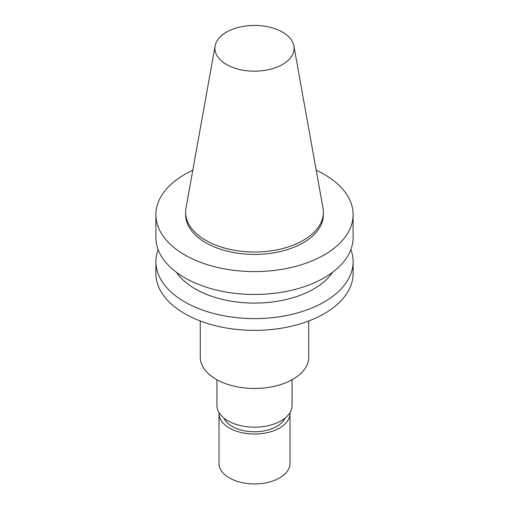 <?xml version="1.0" encoding="UTF-8"?>
<svg xmlns="http://www.w3.org/2000/svg" width="509" height="509" viewBox="0 0 509 509"><rect width="100%" height="100%" fill="white"/><g stroke="black" fill="none" stroke-linecap="round" stroke-linejoin="round"><path stroke-width="0.76" d="M316.21 170.248A98.612 56.932 180 0 1 353.112 214.658L353.112 237.525A98.612 56.932 180 0 1 324.227 277.78A98.612 56.932 180 0 1 216.764 290.124A98.612 56.932 180 0 1 155.888 237.525L155.888 214.658A98.612 56.932 180 0 1 192.79 170.248M282.501 64.478A39.6 22.86 180 0 1 237.474 68.957A39.6 22.86 180 0 1 215.11 45.956A39.6 22.86 180 0 1 254.5 25.45A39.6 22.86 180 0 1 293.89 45.956A39.6 22.86 180 0 1 282.501 64.478M293.89 45.956L323.011 208.143A68.88 39.766 180 0 1 323.38 212.24A68.88 39.766 180 0 1 303.205 240.363A68.88 39.766 180 0 1 228.14 248.984A68.88 39.766 180 0 1 185.62 212.24A68.88 39.766 180 0 1 185.989 208.143L215.11 45.956M323.38 212.24L323.38 214.658A68.88 39.766 180 0 1 303.205 242.774A68.88 39.766 180 0 1 228.14 251.395A68.88 39.766 180 0 1 185.62 214.658L185.62 212.24M353.112 214.658A98.612 56.932 180 0 1 324.227 254.914A98.612 56.932 180 0 1 216.764 267.257A98.612 56.932 180 0 1 155.888 214.658M350.866 249.601A98.612 56.932 180 0 1 353.112 261.677A98.612 56.932 180 0 1 324.227 301.932A98.612 56.932 180 0 1 216.764 314.276A98.612 56.932 180 0 1 155.888 261.677A98.612 56.932 180 0 1 158.134 249.601M332.587 272.29A83.82 48.393 180 0 1 313.767 288.921A83.82 48.393 180 0 1 176.413 272.29M353.112 261.677L353.112 273.435A98.612 56.932 180 0 1 324.227 313.69A98.612 56.932 180 0 1 216.764 326.034A98.612 56.932 180 0 1 155.888 273.435L155.888 261.677M308.734 320.982L308.734 357.172A54.234 31.31 180 0 1 292.853 379.307A54.234 31.31 180 0 1 233.746 386.096A54.234 31.31 180 0 1 200.266 357.172L200.266 320.982M292.071 379.752L292.071 405.476A37.571 21.69 180 0 1 281.063 420.816A37.571 21.69 180 0 1 240.121 425.518A37.571 21.69 180 0 1 216.929 405.476L216.929 379.752M285.04 418.112A31.558 18.216 180 0 1 276.813 426.408A31.558 18.216 180 0 1 246.216 431.11A31.558 18.216 180 0 1 223.96 418.112M289.965 412.634A35.496 20.494 180 0 1 289.996 413.531A35.496 20.494 180 0 1 279.6 428.024A35.496 20.494 180 0 1 240.916 432.465A35.496 20.494 180 0 1 219.004 413.531A35.496 20.494 180 0 1 219.035 412.634M289.996 413.531L289.996 463.451A35.496 20.494 180 0 1 279.6 477.938A35.496 20.494 180 0 1 240.916 482.386A35.496 20.494 180 0 1 219.004 463.451L219.004 413.531"/></g></svg>
